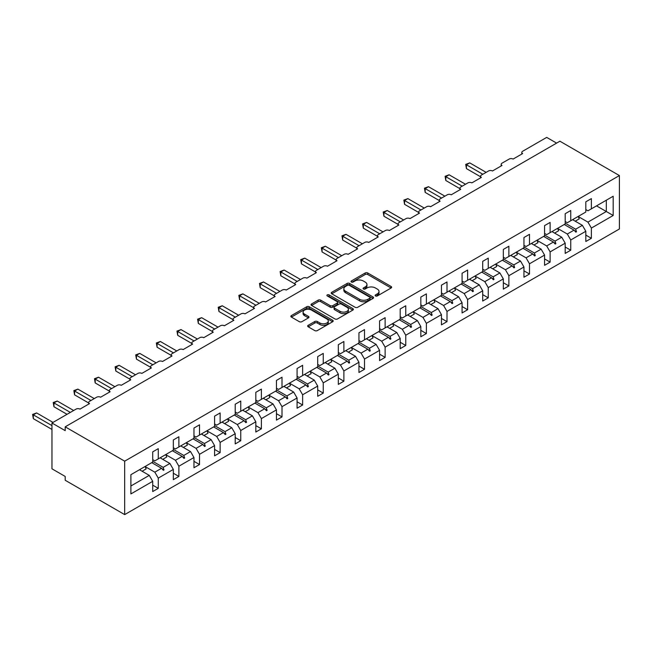 <?xml version="1.0" encoding="UTF-8"?>
<svg xmlns="http://www.w3.org/2000/svg" width="652" height="652" viewBox="0 0 652 652"><rect width="100%" height="100%" fill="white"/><g stroke="black" fill="none" stroke-linecap="round" stroke-linejoin="round"><path stroke-width="0.98" d="M375.511 295.951A1.288 0.742 0 0 0 377.329 295.951L391.118 287.988A1.834 1.059 0 0 0 391.656 287.239A1.834 1.059 0 0 0 391.118 286.489L367.761 273.001A1.834 1.059 0 0 0 365.169 273.001L351.379 280.963A1.288 0.742 0 0 0 351.004 281.485A1.288 0.742 0 0 0 351.379 282.014A1.288 0.742 0 0 0 353.197 282.014L354.981 280.979A5.876 3.39 0 0 1 363.286 280.979L365.234 282.104A5.876 3.39 0 0 1 366.954 284.5A5.876 3.39 0 0 1 365.234 286.904L363.449 287.931A1.288 0.742 0 0 0 363.074 288.453A1.288 0.742 0 0 0 363.449 288.983A1.288 0.742 0 0 0 365.267 288.983L367.052 287.948A5.876 3.39 0 0 1 375.356 287.948L377.296 289.072A5.876 3.39 0 0 1 379.016 291.468A5.876 3.39 0 0 1 377.296 293.873L375.511 294.9A1.288 0.742 0 0 0 375.136 295.421A1.288 0.742 0 0 0 375.511 295.951L375.511 294.9M308.2 325.299A1.834 1.059 0 0 0 307.662 326.049A1.834 1.059 0 0 0 308.2 326.799L314.753 330.58A1.834 1.059 0 0 0 317.345 330.58L332.659 321.738A1.834 1.059 0 0 0 333.196 320.988A1.834 1.059 0 0 0 332.659 320.238L309.301 306.758A1.834 1.059 0 0 0 306.701 306.758L291.395 315.592A1.834 1.059 0 0 0 290.857 316.342A1.834 1.059 0 0 0 291.395 317.092L299.309 321.664A1.834 1.059 0 0 0 301.9 321.664L308.453 317.883A1.834 1.059 0 0 0 308.991 317.133A1.834 1.059 0 0 0 308.453 316.383L304.533 314.117A4.906 2.836 0 0 1 303.09 312.112A4.906 2.836 0 0 1 306.122 309.496A4.906 2.836 0 0 1 311.477 310.107L326.848 318.983A4.906 2.836 0 0 1 328.29 320.988A4.906 2.836 0 0 1 325.258 323.612A4.906 2.836 0 0 1 319.912 322.993L317.345 321.517A1.834 1.059 0 0 0 314.753 321.517L308.2 325.299L308.2 326.799M619.4 175.559L124.679 461.176L124.679 514.607L619.4 228.982L619.4 175.559L559.905 141.207L65.192 426.832L65.192 430.646L51.964 423.018L76.031 409.122A2.804 1.622 180 0 1 79.992 409.122L89.511 403.629A2.804 1.622 0 0 1 88.696 402.48A2.804 1.622 0 0 1 89.511 401.339L96.651 397.215A2.804 1.622 180 0 1 100.62 397.215L110.139 391.722A2.804 1.622 0 0 1 109.316 390.572A2.804 1.622 0 0 1 110.139 389.431L117.278 385.308A2.804 1.622 180 0 1 121.248 385.308L130.767 379.814A2.804 1.622 0 0 1 129.944 378.665A2.804 1.622 0 0 1 130.767 377.524L137.906 373.4A2.804 1.622 180 0 1 141.867 373.4L151.386 367.907A2.804 1.622 0 0 1 150.563 366.758A2.804 1.622 0 0 1 151.386 365.617L158.526 361.493A2.804 1.622 180 0 1 162.495 361.493L172.014 356A2.804 1.622 0 0 1 171.191 354.851A2.804 1.622 0 0 1 172.014 353.71L179.153 349.586A2.804 1.622 180 0 1 183.114 349.586L192.633 344.093A2.804 1.622 0 0 1 191.818 342.944A2.804 1.622 0 0 1 192.633 341.803L199.773 337.679A2.804 1.622 180 0 1 203.742 337.679L213.261 332.186A2.804 1.622 0 0 1 212.438 331.037A2.804 1.622 0 0 1 213.261 329.896L220.4 325.772A2.804 1.622 180 0 1 224.369 325.772L233.881 320.279A2.804 1.622 0 0 1 233.066 319.13A2.804 1.622 0 0 1 233.881 317.989L241.02 313.865A2.804 1.622 180 0 1 244.989 313.865L254.508 308.372A2.804 1.622 0 0 1 253.685 307.222A2.804 1.622 0 0 1 254.508 306.081L261.648 301.957A2.804 1.622 180 0 1 265.617 301.957L275.136 296.456A2.804 1.622 0 0 1 274.313 295.315A2.804 1.622 0 0 1 275.136 294.174L282.275 290.05A2.804 1.622 180 0 1 286.236 290.05L295.755 284.549A2.804 1.622 0 0 1 294.932 283.408A2.804 1.622 0 0 1 295.755 282.267L302.895 278.143A2.804 1.622 180 0 1 306.864 278.143L316.383 272.642A2.804 1.622 0 0 1 315.56 271.501A2.804 1.622 0 0 1 316.383 270.352L323.522 266.236A2.804 1.622 180 0 1 327.483 266.236L337.002 260.735A2.804 1.622 0 0 1 336.188 259.594A2.804 1.622 0 0 1 337.002 258.445L344.142 254.329A2.804 1.622 180 0 1 348.111 254.329L357.63 248.828A2.804 1.622 0 0 1 356.807 247.687A2.804 1.622 0 0 1 357.63 246.537L364.77 242.422A2.804 1.622 180 0 1 368.739 242.422L378.258 236.92A2.804 1.622 0 0 1 377.435 235.779A2.804 1.622 0 0 1 378.258 234.63L385.397 230.515A2.804 1.622 180 0 1 389.358 230.515L398.877 225.013A2.804 1.622 0 0 1 398.054 223.872A2.804 1.622 0 0 1 398.877 222.723L406.017 218.607A2.804 1.622 180 0 1 409.986 218.607L419.505 213.106A2.804 1.622 0 0 1 418.682 211.965A2.804 1.622 0 0 1 419.505 210.816L426.644 206.7A2.804 1.622 180 0 1 430.605 206.7L440.124 201.199A2.804 1.622 0 0 1 439.309 200.058A2.804 1.622 0 0 1 440.124 198.909L447.264 194.793A2.804 1.622 180 0 1 451.233 194.793L460.752 189.292A2.804 1.622 0 0 1 459.929 188.151A2.804 1.622 0 0 1 460.752 187.002L467.892 182.886A2.804 1.622 180 0 1 471.861 182.886L481.38 177.385A2.804 1.622 0 0 1 480.557 176.244A2.804 1.622 0 0 1 481.38 175.095L488.519 170.979A2.804 1.622 180 0 1 492.48 170.979L501.999 165.478A2.804 1.622 0 0 1 501.176 164.337A2.804 1.622 0 0 1 501.999 163.187L509.139 159.072A2.804 1.622 180 0 1 513.108 159.072L522.627 153.57A2.804 1.622 0 0 1 521.804 152.429A2.804 1.622 0 0 1 522.627 151.28L546.686 137.393L556.604 143.114M124.679 461.176L65.192 426.832M355.112 307.279A1.834 1.059 0 0 0 357.703 307.279L373.017 298.437A1.834 1.059 0 0 0 373.555 297.687A1.834 1.059 0 0 0 373.017 296.937L349.659 283.457A1.834 1.059 0 0 0 347.06 283.457L331.754 292.292A1.834 1.059 0 0 0 331.216 293.041A1.834 1.059 0 0 0 331.754 293.791L355.112 307.279M327.785 296.228A1.288 0.742 0 0 1 329.089 296.407L329.089 294.883L352.838 308.592A1.834 1.059 0 0 1 353.376 309.341A1.834 1.059 0 0 1 352.838 310.091L337.524 318.934A1.834 1.059 0 0 1 334.932 318.934L311.575 305.446L311.575 303.946A1.834 1.059 0 0 0 311.037 304.696A1.834 1.059 0 0 0 311.575 305.446M311.575 303.946L318.127 300.164A1.834 1.059 0 0 1 320.719 300.164L330.189 305.633A1.834 1.059 0 0 0 332.789 305.633L337.133 303.123A1.834 1.059 0 0 0 337.671 302.373A1.834 1.059 0 0 0 337.133 301.623L327.271 295.926A1.288 0.742 0 0 1 326.897 295.405A1.288 0.742 0 0 1 327.687 294.72A1.288 0.742 0 0 1 329.089 294.883M152.707 459.652L154.826 460.874L158.265 458.886L158.265 448.657L152.707 451.869L152.707 462.097L130.897 474.689L130.897 493.923L152.707 481.331L149.275 475.373L139.487 469.725M152.707 485.145L158.265 488.348L158.265 478.12L173.334 469.424L169.895 463.466L160.115 457.818M145.07 466.539L154.826 472.17L158.265 478.12M173.334 447.745L175.445 448.967L178.884 446.979L178.884 436.75L173.334 439.961L173.334 450.19L158.265 458.886M173.334 473.238L178.884 476.441L178.884 466.213L193.962 457.517L190.523 451.559L180.734 445.911M165.698 454.631L175.445 460.263L178.884 466.213M193.962 435.838L196.073 437.06L199.512 435.071L199.512 424.843L193.962 428.054L193.962 438.283L178.884 446.979M193.962 461.331L199.512 464.534L199.512 454.305L214.581 445.609L211.142 439.652L201.362 434.004M183.351 447.427L187.385 445.096A14.955 8.639 60 0 0 186.309 442.7L196.073 448.356L199.512 454.305M214.581 423.93L216.7 425.153L220.132 423.164L220.132 412.936L214.581 416.147L214.581 426.375L199.512 435.071M214.581 449.424L220.132 452.627L220.132 442.398L235.209 433.702L231.77 427.745L221.982 422.097M203.978 435.512L208.012 433.189A14.955 8.639 60 0 0 206.928 430.793L216.7 436.449L220.132 442.398M235.209 412.023L237.32 413.246L240.759 411.257L240.759 401.029L235.209 404.24L235.209 414.468L220.132 423.164M235.209 437.516L240.759 440.719L240.759 430.491L255.828 421.795L252.397 415.837L242.609 410.19M227.564 418.91L237.32 424.542L240.759 430.491M255.828 400.116L257.947 401.339L261.387 399.35L261.387 389.122L255.828 392.333L255.828 402.561L240.759 411.257M255.828 425.609L261.387 428.812L261.387 418.584L276.456 409.888L273.017 403.93L263.237 398.282M248.192 407.003L257.947 412.635L261.387 418.584M276.456 388.209L278.567 389.431L282.006 387.443L282.006 377.215L276.456 380.426L276.456 390.654L261.387 399.35M276.456 413.702L282.006 416.905L282.006 406.677L297.076 397.981L293.644 392.023L283.856 386.375M268.82 395.096L278.567 400.727L282.006 406.677M297.076 376.302L299.195 377.524L302.634 375.536L302.634 365.307L297.076 368.519L297.076 378.747L282.006 387.443M297.076 401.795L302.634 404.998L302.634 394.77L317.703 386.074L314.264 380.116L304.484 374.468M286.472 387.883L290.507 385.56A14.955 8.639 60 0 0 289.431 383.164L299.195 388.82L302.634 394.77M317.703 364.395L319.822 365.617L323.253 363.629L323.253 353.4L317.703 356.611L317.703 366.84L302.634 375.536M317.703 389.888L323.253 393.091L323.253 382.863L338.331 374.166L334.892 368.209L325.103 362.561M307.1 375.976L311.134 373.653A14.955 8.639 60 0 0 310.05 371.257L319.822 376.913L323.253 382.863M338.331 352.487L340.442 353.71L343.881 351.721L343.881 341.493L338.331 344.704L338.331 354.933L323.253 363.629M338.331 377.981L343.881 381.184L343.881 370.955L358.95 362.259L355.511 356.302L345.731 350.654M330.686 359.374L340.442 365.006L343.881 370.955M358.95 340.58L361.069 341.803L364.509 339.814L364.509 329.586L358.95 332.789L358.95 343.017L343.881 351.721M358.95 366.074L364.509 369.276L364.509 359.048L379.578 350.352L376.139 344.395L366.359 338.747M351.314 347.467L361.069 353.099L364.509 359.048M379.578 328.673L381.689 329.896L385.128 327.907L385.128 317.679L379.578 320.882L379.578 331.11L364.509 339.814M379.578 354.166L385.128 357.369L385.128 347.141L400.198 338.445L396.766 332.487L386.978 326.839M371.933 335.56L381.689 341.192L385.128 347.141M400.198 316.766L402.317 317.989L405.756 316L405.756 305.772L400.198 308.975L400.198 319.203L385.128 327.907M400.198 342.259L405.756 345.462L405.756 335.234L420.825 326.538L417.386 320.58L407.606 314.932M389.594 328.347L393.629 326.024A14.955 8.639 60 0 0 392.545 323.628L402.317 329.284L405.756 335.234M420.825 304.859L422.944 306.081L426.375 304.093L426.375 293.865L420.825 297.067L420.825 307.296L405.756 316M420.825 330.352L426.375 333.555L426.375 323.327L441.453 314.631L438.014 308.673L428.225 303.025M413.189 311.746L422.944 317.377L426.375 323.327M441.453 292.952L443.564 294.174L447.003 292.186L447.003 281.957L441.453 285.16L441.453 295.389L426.375 304.093M441.453 318.445L447.003 321.648L447.003 311.42L462.072 302.724L458.633 296.766L448.853 291.118M433.808 299.838L443.564 305.47L447.003 311.42M462.072 281.045L464.191 282.267L467.623 280.278L467.623 270.05L462.072 273.253L462.072 283.481L447.003 292.186M462.072 306.538L467.623 309.741L467.623 299.512L482.7 290.816L479.261 284.859L469.481 279.211M454.436 287.931L464.191 293.563L467.623 299.512M482.7 269.137L484.811 270.36L488.25 268.371L488.25 258.143L482.7 261.346L482.7 271.574L467.623 280.278M482.7 294.631L488.25 297.834L488.25 287.605L503.32 278.901L499.888 272.952L490.1 267.304M475.055 276.024L484.811 281.656L488.25 287.605M503.32 257.23L505.439 258.445L508.878 256.464L508.878 246.236L503.32 249.439L503.32 259.667L488.25 268.371M503.32 282.723L508.878 285.926L508.878 275.698L523.947 266.994L520.508 261.044L510.728 255.397M492.716 268.811L496.751 266.489A14.955 8.639 60 0 0 495.667 264.084L505.439 269.749L508.878 275.698M523.947 245.323L526.058 246.537L529.497 244.557L529.497 234.329L523.947 237.532L523.947 247.76L508.878 256.464M523.947 270.816L529.497 274.019L529.497 263.791L544.575 255.087L541.136 249.137L531.347 243.489M516.311 252.21L526.058 257.842L529.497 263.791M544.575 233.416L546.686 234.63L550.125 232.65L550.125 222.422L544.575 225.625L544.575 235.853L529.497 244.557M544.575 258.909L550.125 262.112L550.125 251.884L565.194 243.18L561.755 237.23L551.975 231.582M536.93 240.303L546.686 245.934L550.125 251.884M565.194 221.509L567.313 222.723L570.744 220.743L570.744 210.514L565.194 213.717L565.194 223.946L550.125 232.65M565.194 247.002L570.744 250.205L570.744 239.977L585.822 231.273L585.822 241.501L591.372 238.298L591.372 228.07L613.19 215.478L606.311 211.509L606.311 200.213L613.19 196.244L613.19 215.478M557.558 228.396L567.313 234.027L570.744 239.977M585.822 209.602L587.933 210.816L591.372 208.836L591.372 198.607L585.822 201.81L585.822 212.039L570.744 220.743M585.822 235.095L591.372 238.298M578.177 216.488L587.933 222.12L591.372 228.07M51.964 423.018L51.964 468.812L65.192 476.441L65.192 480.263L124.679 514.607M158.265 488.348L152.707 491.559L152.707 481.331M178.884 476.441L173.334 479.652L173.334 469.424M199.512 464.534L193.962 467.745L193.962 457.517M220.132 452.627L214.581 455.838L214.581 445.609M240.759 440.719L235.209 443.93L235.209 433.702M261.387 428.812L255.828 432.023L255.828 421.795M282.006 416.905L276.456 420.116L276.456 409.888M302.634 404.998L297.076 408.209L297.076 397.981M323.253 393.091L317.703 396.302L317.703 386.074M343.881 381.184L338.331 384.395L338.331 374.166M364.509 369.276L358.95 372.488L358.95 362.259M385.128 357.369L379.578 360.58L379.578 350.352M405.756 345.462L400.198 348.673L400.198 338.445M426.375 333.555L420.825 336.766L420.825 326.538M447.003 321.648L441.453 324.859L441.453 314.631M467.623 309.741L462.072 312.952L462.072 302.724M488.25 297.834L482.7 301.045L482.7 290.816M508.878 285.926L503.32 289.129L503.32 278.901M529.497 274.019L523.947 277.222L523.947 266.994M550.125 262.112L544.575 265.315L544.575 255.087M570.744 250.205L565.194 253.408L565.194 243.18M591.372 208.836L613.19 196.244M163.171 456.058L164.011 455.569M152.707 461.306L163.171 467.354L169.895 463.466M154.826 472.17L161.549 468.291L163.35 470.304L164.011 469.921L163.171 467.354M151.761 462.643L161.549 468.291M183.799 444.151L184.638 443.662M173.334 449.399L183.799 455.446L190.523 451.559M175.445 460.263L182.177 456.384L183.978 458.397L184.638 458.014L183.799 455.446M172.389 450.736L182.177 456.384M204.418 432.235L205.258 431.754M193.962 437.492L204.418 443.539L211.142 439.652M196.073 448.356L202.796 444.477L204.598 446.481L205.258 446.107L204.418 443.539M193.016 438.829L202.796 444.477M225.046 420.328L225.885 419.847M214.581 425.585L225.046 431.632L231.77 427.745M216.7 436.449L223.424 432.569L225.225 434.574L225.885 434.199L225.046 431.632M213.636 426.921L223.424 432.569M245.665 408.421L246.513 407.94M235.209 413.678L245.665 419.725L252.397 415.837M237.32 424.542L244.044 420.662L245.853 422.667L246.513 422.292L245.665 419.725M234.264 415.014L244.044 420.662M266.293 396.514L267.133 396.033M255.828 401.771L266.293 407.818L273.017 403.93M257.947 412.635L264.671 408.755L266.472 410.76L267.133 410.385L266.293 407.818M254.883 403.099L264.671 408.755M286.921 384.607L287.76 384.126M276.456 389.863L286.921 395.911L293.644 392.023M278.567 400.727L285.291 396.848L287.1 398.853L287.76 398.478L286.921 395.911M275.511 391.192L285.291 396.848M307.54 372.7L308.38 372.219M297.076 377.956L307.54 383.995L314.264 380.116M299.195 388.82L305.918 384.933L307.72 386.946L308.38 386.571L307.54 383.995M296.138 379.285L305.918 384.933M328.168 360.792L329.007 360.311M317.703 366.049L328.168 372.088L334.892 368.209M319.822 376.913L326.546 373.025L328.347 375.039L329.007 374.664L328.168 372.088M316.758 367.378L326.546 373.025M348.787 348.885L349.635 348.404M338.331 354.142L348.787 360.181L355.511 356.302M340.442 365.006L347.166 361.118L348.967 363.131L349.635 362.757L348.787 360.181M337.386 355.47L347.166 361.118M369.415 336.978L370.255 336.497M358.95 342.235L369.415 348.274L376.139 344.395M361.069 353.099L367.793 349.211L369.594 351.224L370.255 350.841L369.415 348.274M358.005 343.563L367.793 349.211M390.043 325.071L390.882 324.59M379.578 330.328L390.043 336.367L396.766 332.487M381.689 341.192L388.413 337.304L390.222 339.317L390.882 338.934L390.043 336.367M378.633 331.656L388.413 337.304M410.662 313.164L411.502 312.683M400.198 318.42L410.662 324.46L417.386 320.58M402.317 329.284L409.04 325.397L410.841 327.41L411.502 327.027L410.662 324.46M399.26 319.749L409.04 325.397M431.29 301.257L432.129 300.776M420.825 306.513L431.29 312.552L438.014 308.673M422.944 317.377L429.668 313.49L431.469 315.503L432.129 315.12L431.29 312.552M419.88 307.842L429.668 313.49M451.909 289.349L452.757 288.869M441.453 294.606L451.909 300.645L458.633 296.766M443.564 305.47L450.287 301.583L452.089 303.596L452.757 303.213L451.909 300.645M440.507 295.935L450.287 301.583M472.537 277.442L473.376 276.961M462.072 282.699L472.537 288.738L479.261 284.859M464.191 293.563L470.915 289.675L472.716 291.688L473.376 291.305L472.537 288.738M461.127 284.027L470.915 289.675M493.165 265.535L494.004 265.054M482.7 270.792L493.165 276.831L499.888 272.952M484.811 281.656L491.535 277.768L493.344 279.781L494.004 279.398L493.165 276.831M481.755 272.12L491.535 277.768M513.784 253.628L514.624 253.147M503.32 258.885L513.784 264.924L520.508 261.044M505.439 269.749L512.162 265.861L513.963 267.874L514.624 267.491L513.784 264.924M502.374 260.213L512.162 265.861M534.412 241.721L535.251 241.24M523.947 246.978L534.412 253.017L541.136 249.137M526.058 257.842L532.79 253.954L534.591 255.967L535.251 255.584L534.412 253.017M523.002 248.306L532.79 253.954M555.031 229.814L555.871 229.333M544.575 235.07L555.031 241.11L561.755 237.23M546.686 245.934L553.409 242.047L555.211 244.06L555.871 243.677L555.031 241.11M543.629 236.399L553.409 242.047M575.659 217.907L576.498 217.426M565.194 223.163L575.659 229.202L582.383 225.323L572.595 219.675M567.313 234.027L574.037 230.14L575.838 232.153L576.498 231.77L575.659 229.202M564.249 224.492L574.037 230.14M582.383 225.323L585.822 231.273M587.933 222.12L606.311 211.509L596.531 205.861M130.897 485.984L149.275 475.373M574.42 230.572L576.498 231.77M553.793 242.479L555.871 243.677M533.173 254.386L535.251 255.584M512.545 266.293L514.624 267.491M491.926 278.2L494.004 279.398M471.298 290.107L473.376 291.305M450.671 302.015L452.757 303.213M430.051 313.922L432.129 315.12M409.423 325.829L411.502 327.027M388.804 337.736L390.882 338.934M368.176 349.643L370.255 350.841M347.557 361.55L349.635 362.757M326.929 373.457L329.007 374.664M306.301 385.365L308.38 386.571M285.682 397.272L287.76 398.478M265.054 409.179L267.133 410.385M244.435 421.086L246.513 422.292M223.807 432.993L225.885 434.199M203.179 444.9L205.258 446.107M182.56 456.807L184.638 458.014M161.932 468.715L164.011 469.921M376.025 296.13L377.296 295.397A5.876 3.39 0 0 0 379.016 293.001L379.016 291.468M366.954 284.5L366.954 286.032A5.876 3.39 0 0 1 365.234 288.428L363.963 289.162M391.094 288.005L367.761 274.533A1.834 1.059 0 0 0 365.169 274.533L351.893 282.194M372.993 298.453L349.659 284.981A1.834 1.059 0 0 0 347.06 284.981L331.778 293.808M369.774 298.217A1.288 0.742 0 0 0 370.149 297.687A1.288 0.742 0 0 0 369.774 297.165L349.268 285.332A1.288 0.742 0 0 0 347.451 285.332L345.568 286.415A5.876 3.39 0 0 0 343.848 288.812A5.876 3.39 0 0 0 345.568 291.208L359.586 299.301A5.876 3.39 0 0 0 367.891 299.301L369.774 298.217L369.774 299.741A1.288 0.742 0 0 0 370.149 299.219L370.149 297.687M343.848 288.812L343.848 290.336A5.876 3.39 0 0 0 345.568 292.74L345.568 291.208M369.774 299.741L367.891 300.825A5.876 3.39 0 0 1 359.586 300.825L345.568 292.74M311.599 305.462L318.127 301.689L318.127 300.164M337.671 302.373L337.671 303.897A1.834 1.059 0 0 1 337.133 304.647L332.789 307.157A1.834 1.059 0 0 1 330.189 307.157L320.719 301.689A1.834 1.059 0 0 0 318.127 301.689M329.089 296.407L352.813 310.107M340.026 311.306A4.906 2.836 0 0 0 345.373 311.925A4.906 2.836 0 0 0 348.404 309.301A4.906 2.836 0 0 0 346.962 307.296L341.55 304.174A1.834 1.059 0 0 0 338.95 304.174L334.606 306.685A1.834 1.059 0 0 0 334.068 307.426A1.834 1.059 0 0 0 334.606 308.176L340.026 311.306L340.026 312.838A4.906 2.836 0 0 0 345.373 313.449A4.906 2.836 0 0 0 348.404 310.833L348.404 309.301M334.068 307.426L334.068 308.958A1.834 1.059 0 0 0 334.606 309.708L334.606 308.176M340.026 312.838L334.606 309.708M328.29 320.988L328.29 322.52A4.906 2.836 0 0 1 325.258 325.136A4.906 2.836 0 0 1 319.912 324.525L317.345 323.042A1.834 1.059 0 0 0 314.753 323.042L308.225 326.815M303.09 312.112L303.09 313.636A4.906 2.836 0 0 0 304.533 315.641L304.533 314.117M308.453 316.383L308.453 317.883L304.533 315.641M332.634 321.754L309.301 308.282A1.834 1.059 0 0 0 306.701 308.282L291.42 317.108M465.707 164.377L466.433 164.793L466.433 168.607L465.707 164.377L469.742 162.886L466.433 164.793L482.83 174.255M466.433 168.607L480.557 176.757M469.742 162.886L486.131 172.348M573.141 219.357A14.955 8.639 60 0 1 573.573 220.237M578.169 216.456A14.955 8.639 60 0 1 579.245 218.852L575.211 221.183M445.088 176.285L445.813 176.7L445.813 180.514L445.088 176.285L449.114 174.793L445.813 176.7L462.203 186.162M445.813 180.514L459.929 188.664M449.114 174.793L465.512 184.255M552.521 231.264A14.955 8.639 60 0 1 552.953 232.145M557.541 228.363A14.955 8.639 60 0 1 558.625 230.759L554.591 233.09M424.46 188.192L425.185 188.607L425.185 192.421L424.46 188.192L428.494 186.7L425.185 188.607L441.583 198.069M425.185 192.421L439.309 200.571M428.494 186.7L444.884 196.162M531.893 243.172A14.955 8.639 60 0 1 532.325 244.052M536.922 240.27A14.955 8.639 60 0 1 537.998 242.674L533.964 244.997M403.841 200.099L404.566 200.514L404.566 204.329L403.841 200.099L407.867 198.607L404.566 200.514L420.956 209.977M404.566 204.329L418.682 212.479M407.867 198.607L424.265 208.07M511.274 255.079A14.955 8.639 60 0 1 511.698 255.959M516.294 252.177A14.955 8.639 60 0 1 517.37 254.582L513.344 256.904M383.213 212.006L383.938 212.422L383.938 216.236L383.213 212.006L387.247 210.514L383.938 212.422L400.336 221.884M383.938 216.236L398.054 224.394M387.247 210.514L403.637 219.977M490.646 266.986A14.955 8.639 60 0 1 491.078 267.866M362.585 223.913L363.319 224.329L363.319 228.143L362.585 223.913L366.62 222.422L363.319 224.329L379.708 233.791M363.319 228.143L377.435 236.301M366.62 222.422L383.017 231.884M470.019 278.893A14.955 8.639 60 0 1 470.451 279.773M475.047 275.992A14.955 8.639 60 0 1 476.123 278.396L472.089 280.719M341.966 235.82L342.691 236.236L342.691 240.05L341.966 235.82L345.992 234.329L342.691 236.236L359.081 245.698M342.691 240.05L356.807 248.208M345.992 234.329L362.39 243.791M449.399 290.8A14.955 8.639 60 0 1 449.831 291.68M454.42 287.899A14.955 8.639 60 0 1 455.503 290.303L451.469 292.626M321.338 247.727L322.064 248.143L322.064 251.957L321.338 247.727L325.372 246.236L322.064 248.143L338.461 257.605M322.064 251.957L336.188 260.115M325.372 246.236L341.762 255.698M428.772 302.707A14.955 8.639 60 0 1 429.203 303.587M433.8 299.806A14.955 8.639 60 0 1 434.876 302.21L430.842 304.533M300.719 259.635L301.444 260.05L301.444 263.864L300.719 259.635L304.745 258.143L301.444 260.05L317.834 269.52M301.444 263.864L315.56 272.023M304.745 258.143L321.143 267.605M408.152 314.614A14.955 8.639 60 0 1 408.576 315.495M413.172 311.721A14.955 8.639 60 0 1 414.248 314.117L410.222 316.44M280.091 271.542L280.816 271.957L280.816 275.78L280.091 271.542L284.125 270.05L280.816 271.957L297.214 281.428M280.816 275.78L294.932 283.93M284.125 270.05L300.515 279.512M387.524 326.522A14.955 8.639 60 0 1 387.956 327.402M259.463 283.449L260.197 283.864L260.197 287.687L259.463 283.449L263.498 281.957L260.197 283.864L276.587 293.335M260.197 287.687L274.313 295.837M263.498 281.957L279.895 291.42M366.897 338.429A14.955 8.639 60 0 1 367.329 339.309M371.925 335.535A14.955 8.639 60 0 1 373.001 337.932L368.975 340.254M238.844 295.356L239.569 295.772L239.569 299.594L238.844 295.356L242.878 293.865L239.569 295.772L255.959 305.242M239.569 299.594L253.685 307.744M242.878 293.865L259.268 303.327M346.277 350.336A14.955 8.639 60 0 1 346.709 351.216M351.298 347.443A14.955 8.639 60 0 1 352.382 349.839L348.347 352.161M218.216 307.263L218.942 307.679L218.942 311.501L218.216 307.263L222.25 305.772L218.942 307.679L235.339 317.149M218.942 311.501L233.066 319.651M222.25 305.772L238.64 315.234M325.65 362.243A14.955 8.639 60 0 1 326.082 363.123M330.678 359.35A14.955 8.639 60 0 1 331.754 361.746L327.72 364.069M197.597 319.17L198.322 319.586L198.322 323.408L197.597 319.17L201.623 317.679L198.322 319.586L214.712 329.056M198.322 323.408L212.438 331.558M201.623 317.679L218.021 327.141M305.03 374.158A14.955 8.639 60 0 1 305.454 375.03M176.969 331.077L177.694 331.493L177.694 335.315L176.969 331.077L181.003 329.586L177.694 331.493L194.092 340.963M177.694 335.315L191.818 343.465M181.003 329.586L197.393 339.048M284.402 386.065A14.955 8.639 60 0 1 284.834 386.938M156.35 342.985L157.075 343.4L157.075 347.223L156.35 342.985L160.376 341.493L157.075 343.4L173.465 352.871M157.075 347.223L171.191 355.373M160.376 341.493L176.773 350.963M263.775 397.973A14.955 8.639 60 0 1 264.207 398.845M268.803 395.071A14.955 8.639 60 0 1 269.879 397.467L265.853 399.79M135.722 354.892L136.447 355.307L136.447 359.13L135.722 354.892L139.756 353.4L136.447 355.307L152.845 364.778M136.447 359.13L150.563 367.28M139.756 353.4L156.146 362.871M243.155 409.88A14.955 8.639 60 0 1 243.587 410.752M248.176 406.978A14.955 8.639 60 0 1 249.26 409.374L245.225 411.697M115.094 366.799L115.82 367.215L115.82 371.037L115.094 366.799L119.129 365.307L115.82 367.215L132.217 376.685M115.82 371.037L129.944 379.187M119.129 365.307L135.518 374.778M222.528 421.787A14.955 8.639 60 0 1 222.96 422.659M227.556 418.886A14.955 8.639 60 0 1 228.632 421.282L224.598 423.604M94.475 378.706L95.2 379.122L95.2 382.944L94.475 378.706L98.501 377.215L95.2 379.122L111.59 388.592M95.2 382.944L109.316 391.094M98.501 377.215L114.899 386.685M201.908 433.694A14.955 8.639 60 0 1 202.34 434.566M73.847 390.613L74.572 391.029L74.572 394.851L73.847 390.613L77.881 389.122L74.572 391.029L90.97 400.499M74.572 394.851L88.696 403.001M77.881 389.122L94.271 398.592M181.28 445.601A14.955 8.639 60 0 1 181.712 446.473M53.228 402.52L53.953 402.936L53.953 406.758L53.228 402.52L57.254 401.029L53.953 402.936L70.343 412.406M53.953 406.758L67.042 414.313M57.254 401.029L73.652 410.499M160.661 457.508A14.955 8.639 60 0 1 161.085 458.38M165.681 454.607A14.955 8.639 60 0 1 166.757 457.003L162.731 459.334M32.6 414.427L33.325 414.843L33.325 418.666L32.6 414.427L36.634 412.936L33.325 414.843L51.964 425.609M33.325 418.666L51.964 429.423M36.634 412.936L53.024 422.406M140.033 469.416A14.955 8.639 60 0 1 140.465 470.288M145.054 466.514A14.955 8.639 60 0 1 146.138 468.91L142.103 471.241M377.296 295.397L377.296 293.873M363.449 288.983L363.449 287.931M365.234 288.428L365.234 286.904M351.379 282.014L351.379 280.963M365.169 274.533L365.169 273.001M367.761 274.533L367.761 273.001M391.118 287.988L391.118 286.489M331.754 293.791L331.754 292.292M347.06 284.981L347.06 283.457M349.659 284.981L349.659 283.457M373.017 298.437L373.017 296.937M359.586 300.825L359.586 299.301M367.891 300.825L367.891 299.301M320.719 301.689L320.719 300.164M330.189 307.157L330.189 305.633M332.789 307.157L332.789 305.633M337.133 304.647L337.133 303.123M352.838 310.091L352.838 308.592M314.753 323.042L314.753 321.517M317.345 323.042L317.345 321.517M319.912 324.525L319.912 322.993M291.395 317.092L291.395 315.592M306.701 308.282L306.701 306.758M309.301 308.282L309.301 306.758M332.659 321.738L332.659 320.238M521.804 154.043L521.804 152.429M501.176 165.95L501.176 164.337M480.557 177.857L480.557 176.244M459.929 189.765L459.929 188.151M439.309 201.68L439.309 200.058M418.682 213.587L418.682 211.965M398.054 225.494L398.054 223.872M377.435 237.401L377.435 235.779M356.807 249.308L356.807 247.687M336.188 261.216L336.188 259.594M315.56 273.123L315.56 271.501M294.932 285.03L294.932 283.408M274.313 296.937L274.313 295.315M253.685 308.844L253.685 307.222M233.066 320.751L233.066 319.13M212.438 332.659L212.438 331.037M191.818 344.566L191.818 342.944M171.191 356.473L171.191 354.851M150.563 368.38L150.563 366.758M129.944 380.287L129.944 378.665M109.316 392.194L109.316 390.572M88.696 404.101L88.696 402.48"/></g></svg>
